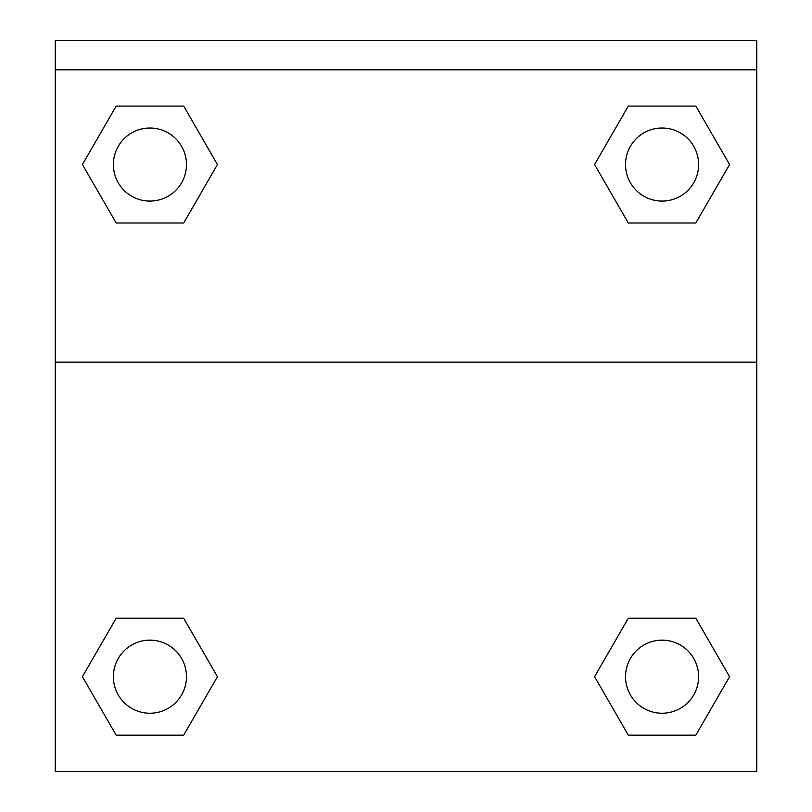 <?xml version="1.0" encoding="UTF-8"?>
<svg xmlns="http://www.w3.org/2000/svg" width="812" height="812" viewBox="0 0 812 812"><rect width="100%" height="100%" fill="white"/><g stroke="black" fill="none" stroke-linecap="round" stroke-linejoin="round"><path stroke-width="1.22" d="M599.023 668.956L628.315 618.226L650.716 618.226L628.315 618.226L594.567 676.69L628.315 618.226L695.823 618.226L628.315 618.226L695.823 618.226L729.582 676.69L695.823 735.154L729.582 676.69M116.177 618.226L183.685 618.226L116.177 618.226L82.418 676.69L116.177 618.226L183.685 618.226L217.433 676.69L183.685 735.154L116.177 735.154L183.685 735.154L116.177 735.154L82.418 676.69M212.977 172.276L183.685 223.006L161.284 223.006L183.685 223.006L217.433 164.542L183.685 223.006L116.177 223.006L183.685 223.006L116.177 223.006L82.418 164.542L116.177 106.078L82.418 164.542M695.823 223.006L628.315 223.006L695.823 223.006L729.582 164.542L695.823 223.006L628.315 223.006L594.567 164.542L628.315 106.078L594.567 164.542M756.784 69.832L756.784 40.6L55.216 40.6L55.216 69.832L756.784 69.832L756.784 771.4L55.216 771.4L55.216 69.832M695.823 735.154L628.315 735.154L695.823 735.154L628.315 735.154L594.567 676.69M55.216 362.152L756.784 362.152M628.315 106.078L695.823 106.078L628.315 106.078L695.823 106.078L729.582 164.542M116.177 106.078L183.685 106.078L116.177 106.078L183.685 106.078L217.433 164.542M698.614 676.69A36.54 36.54 0 0 0 643.804 645.043A36.54 36.54 0 0 0 643.804 708.328A36.54 36.54 0 0 0 698.614 676.69M186.466 676.69A36.54 36.54 0 0 0 131.656 645.043A36.54 36.54 0 0 0 131.656 708.328A36.54 36.54 0 0 0 186.466 676.69M698.614 164.542A36.54 36.54 0 0 0 643.804 132.904A36.54 36.54 0 0 0 643.804 196.189A36.54 36.54 0 0 0 698.614 164.542M186.466 164.542A36.54 36.54 0 0 0 131.656 132.904A36.54 36.54 0 0 0 131.656 196.189A36.54 36.54 0 0 0 186.466 164.542M628.315 618.226L650.716 618.226M161.284 618.226L183.685 618.226M650.716 223.006L628.315 223.006M183.685 223.006L161.284 223.006"/></g></svg>
